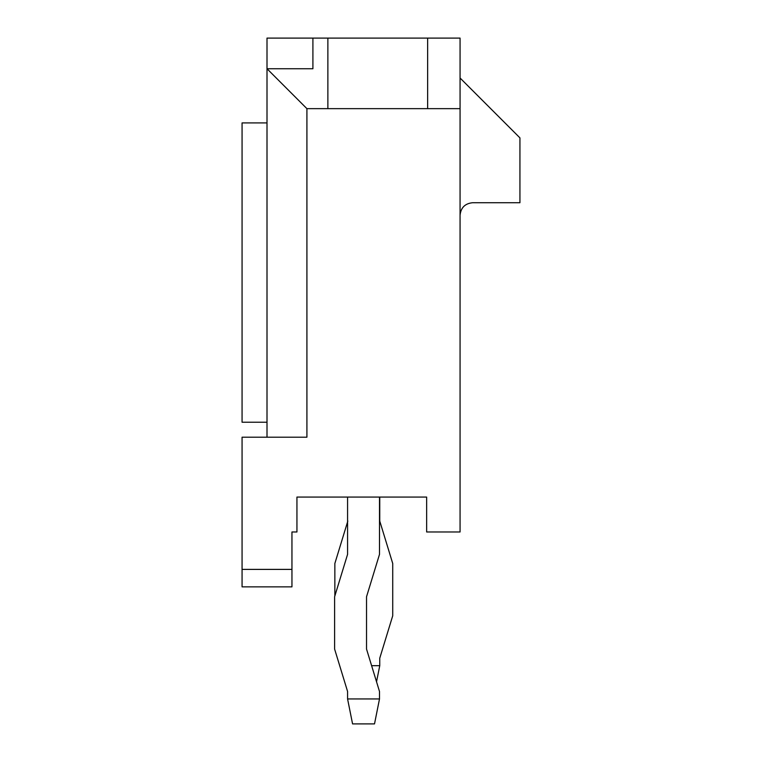 <?xml version="1.0" encoding="UTF-8"?>
<svg xmlns="http://www.w3.org/2000/svg" width="762" height="762" viewBox="0 0 762 762"><rect width="100%" height="100%" fill="white"/><g stroke="black" fill="none" stroke-linecap="round" stroke-linejoin="round"><path stroke-width="1.14" d="M379.752 521.075L379.752 497.062L379.752 521.075L392.725 563.499L379.752 521.075M371.608 665.683L379.752 665.683L379.752 658.216L392.725 615.791L392.725 563.499L392.725 615.791L379.752 658.216L379.752 665.683L371.608 665.683M376.533 681.78L379.752 665.683L376.533 681.78M334.851 595.96L334.851 563.499L347.824 521.075L334.851 563.499L334.851 595.96M347.577 554.345L347.577 497.062L347.577 554.345L334.604 596.77L347.577 554.345M379.505 497.062L379.505 554.345L366.532 596.77L366.532 649.072L379.505 691.496L379.505 698.954L379.505 691.496L366.532 649.072L366.532 596.77L379.505 554.345L379.505 497.062M374.513 723.9L352.568 723.9L374.513 723.9L379.505 698.954L374.513 723.9M347.577 698.954L347.577 691.496L334.604 649.072L334.604 596.77L334.604 649.072L347.577 691.496L347.577 698.954L379.505 698.954L347.577 698.954L352.568 723.9L347.577 698.954M291.951 586.854L242.068 586.854L242.068 569.395L291.951 569.395L291.951 531.981L296.942 531.981L291.951 531.981L291.951 569.395L242.068 569.395L242.068 437.197L242.068 586.854L291.951 586.854L291.951 569.395L291.951 586.854M460.067 38.1L460.067 531.981L460.067 108.652L306.915 108.652L306.915 437.197L242.068 437.197L306.915 437.197L306.915 108.652L327.87 108.652L327.87 38.1L460.067 38.1L427.644 38.1L427.644 108.652L460.067 108.652L460.067 38.1M267.005 68.742L267.005 38.1L327.87 38.1L312.906 38.1L312.906 68.742L312.906 38.1L267.005 38.1L267.005 68.742L306.915 108.652L267.005 68.742L312.906 68.742L267.005 68.742L267.005 437.197L267.005 68.742M296.942 531.981L296.942 497.062L426.644 497.062L426.644 531.981L460.067 531.981L426.644 531.981L426.644 497.062L296.942 497.062L296.942 531.981M327.87 108.652L427.644 108.652L427.644 38.1L327.87 38.1L327.87 108.652M460.067 78.01L519.932 137.874L519.932 202.73L472.545 202.73C465.02 203.521 460.867 207.674 460.067 215.198C460.867 207.674 465.02 203.521 472.545 202.73L519.932 202.73L519.932 137.874L460.067 78.01M267.005 422.234L242.068 422.234L267.005 422.234M242.068 122.911L267.005 122.911L242.068 122.911L242.068 422.234L242.068 122.911"/></g></svg>
